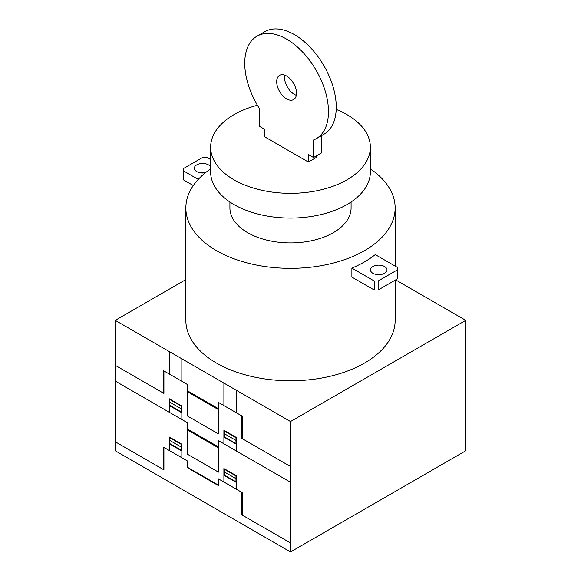 <?xml version="1.0" encoding="UTF-8"?>
<svg xmlns="http://www.w3.org/2000/svg" width="581" height="581" viewBox="0 0 581 581"><rect width="100%" height="100%" fill="white"/><g stroke="black" fill="none" stroke-linecap="round" stroke-linejoin="round"><path stroke-width="0.87" d="M286.6 98.893A14.009 8.09 -120 0 0 293.608 99.583A14.009 8.09 -120 0 0 295.758 88.356A14.009 8.09 -120 0 0 286.6 76.009A14.009 8.09 -120 0 0 279.599 75.319A14.009 8.09 -120 0 0 276.694 81.732A14.009 8.09 -120 0 0 286.6 98.893M296.317 95.291A14.009 8.09 60 0 1 294.393 94.391A14.009 8.09 60 0 1 284.487 77.237A14.009 8.09 60 0 1 284.675 75.116M316.202 138.721L323.987 134.218A59.197 34.177 -120 0 0 323.995 65.864A59.197 34.177 -120 0 0 264.791 31.686L257.005 36.182A59.197 34.177 60 0 1 316.202 70.359A59.197 34.177 60 0 1 316.202 138.721A59.197 34.177 60 0 1 313.522 140.006L313.522 157.531L321.315 153.035L321.315 135.765M313.522 157.531L308.358 154.553L308.358 162.034L264.849 136.913L264.849 129.432L259.685 126.455L259.685 108.93A59.197 34.177 60 0 1 257.005 36.182M308.358 162.034L316.151 157.538L316.151 156.02M372.9 266.548A8.265 4.771 0 0 0 370.482 269.918A8.265 4.771 0 0 0 375.58 274.326A8.265 4.771 0 0 0 384.586 273.295A8.265 4.771 0 0 0 387.004 269.918A8.265 4.771 0 0 0 384.586 266.548A8.265 4.771 0 0 0 372.9 266.548M370.358 168.889A104.645 60.417 180 0 1 395.145 207.933A104.645 60.417 180 0 1 330.545 263.752A104.645 60.417 180 0 1 216.502 250.651A104.645 60.417 180 0 1 185.855 207.933A104.645 60.417 180 0 1 210.642 168.889M395.145 280.18L395.145 320.356A104.645 60.417 180 0 1 330.545 376.176A104.645 60.417 180 0 1 216.502 363.081A104.645 60.417 180 0 1 185.855 320.356L185.855 207.933M205.5 172.695A8.265 4.771 180 0 1 194.345 168.229A8.265 4.771 180 0 1 196.763 164.859A8.265 4.771 180 0 1 208.448 164.859A8.265 4.771 180 0 1 210.642 167.117M205.362 172.724A8.265 4.771 0 0 0 199.849 172.724M210.642 159.579L206.763 157.342L202.871 157.342L183.4 168.584L183.4 170.829L198.252 179.406M193.306 185.542L183.4 179.827L183.4 170.829M351.883 268.102L351.883 277.101L374.237 290.006L374.237 281.008L351.883 268.102A104.645 60.417 180 0 0 375.253 254.616L397.6 267.521L397.6 269.766L378.129 281.008L374.237 281.008M374.237 290.006L378.129 290.006L397.6 278.764L397.6 267.521M375.987 274.421A8.265 4.771 180 0 1 381.499 274.421M378.129 290.006L378.129 281.008M397.6 278.764L397.6 269.766M257.419 105.255A79.858 46.11 0 0 0 210.642 147.225A79.858 46.11 0 0 0 234.027 179.827A79.858 46.11 0 0 0 321.061 189.82A79.858 46.11 0 0 0 370.358 147.225A79.858 46.11 0 0 0 346.973 114.624A79.858 46.11 0 0 0 336.203 109.417M370.358 147.225L370.358 171.954A79.858 46.11 180 0 1 321.061 214.556A79.858 46.11 180 0 1 234.027 204.563A79.858 46.11 180 0 1 210.642 171.954L210.642 147.225M351.084 201.999L351.084 207.933A60.584 34.976 180 0 1 313.682 240.251A60.584 34.976 180 0 1 247.659 232.669A60.584 34.976 180 0 1 229.916 207.933L229.916 201.999M395.654 279.889L465.751 320.356L290.5 421.537L115.249 320.356L185.855 279.592M115.249 320.356L115.249 450.769L290.5 551.95L465.751 450.769L465.751 320.356M290.5 551.95L290.5 421.537M218.064 433.68L218.064 402.197L242.204 416.141L242.204 438.626M290.5 466.507L241.819 438.401L241.819 415.916M200.801 399.43L202.856 399.939L204.904 401.798M205.275 402.008L202.871 399.728L200.474 399.241M211.244 404.565L211.244 405.458M211.44 404.674L211.44 405.574M218.064 404.449L218.449 404.674M218.064 404.899L218.449 405.124M204.94 440.042L202.885 438.183L200.837 437.675M211.244 442.787L211.244 443.681M200.474 437.464L202.871 437.951L205.275 440.231M211.44 442.896L211.44 443.797M223.903 443.797L223.903 430.31L236.365 437.5L236.365 450.994M224.288 430.528L224.288 436.825L235.973 443.572L235.973 437.275M224.288 433.68L235.973 440.42M223.903 437.057L236.365 444.247M218.064 471.903L218.064 440.427L290.5 482.245M218.064 443.129L218.449 443.354M224.288 435.481L223.903 435.256M224.288 433.651L223.903 433.455M236.365 442.003L235.973 441.771M236.365 442.453L235.973 442.221M224.288 430.986L235.973 437.725M224.288 430.753L223.903 430.499M187.293 384.44L187.293 415.916L218.449 433.905L218.449 402.43M187.685 416.141L187.685 384.666L163.537 370.722L163.537 393.206M115.249 365.326L163.929 393.431L163.929 370.947M194.497 395.792L194.497 394.891M194.308 394.782L194.308 395.683M187.293 386.685L187.685 386.91M187.685 387.36L187.293 387.135M169.376 412.314L169.376 398.827L181.846 406.025L181.846 419.518M169.376 403.323L169.768 403.548M169.376 403.773L169.768 403.998M181.846 412.771L169.376 405.574M169.768 399.053L169.768 405.349L181.454 412.096L181.454 405.799M181.454 408.944L169.768 402.197M181.454 410.745L181.846 410.97M181.454 408.922L181.846 409.169M181.454 406.25L169.768 399.503M181.846 406.206L181.454 406.025M187.685 425.59L187.293 425.365M194.497 434.014L194.497 433.121M194.308 433.005L194.308 433.905M187.685 390.962L218.064 408.494M218.064 446.716L187.685 429.185M187.685 391.855L218.064 409.394M187.685 430.078L218.064 447.617M169.376 374.091L169.376 351.614M181.846 381.289L181.846 358.811M223.903 405.574L223.903 383.09M236.365 412.771L236.365 390.287M115.249 381.063L187.685 422.888L187.685 454.364M290.5 542.959L241.819 514.853L241.819 492.368M242.204 515.078L242.204 492.586L218.064 478.65L218.064 484.946L187.685 467.407L187.685 461.111L163.537 447.174L163.537 469.659M223.903 482.027L223.903 468.533L236.365 475.73L236.365 489.217M187.293 460.886L187.293 467.632L218.449 485.622L218.449 478.875M224.288 469.208L235.973 475.948M224.288 468.758L224.288 475.055L235.973 481.794L235.973 475.505M224.288 471.903L235.973 478.65M223.903 475.28L236.365 482.47M224.288 473.704L223.903 473.479M224.288 468.976L223.903 468.714M223.903 471.678L224.288 471.874M236.365 480.226L235.973 480M236.365 480.676L235.973 480.451M115.249 441.778L163.929 469.884L163.929 447.399M169.376 450.544L169.376 437.05L181.846 444.247L181.846 457.741M169.376 442.003L169.768 442.228M181.846 450.994L169.376 443.797M169.376 441.545L169.768 441.778M181.454 444.472L169.768 437.725M181.454 447.174L169.768 440.427M169.768 437.282L169.768 443.572L181.454 450.319L181.454 444.022M181.454 448.975L181.846 449.2M181.846 447.392L181.454 447.145M181.846 444.436L181.454 444.247M187.293 422.663L187.293 454.139L218.449 472.128L218.449 440.652M395.145 266.098L395.145 207.933"/></g></svg>
